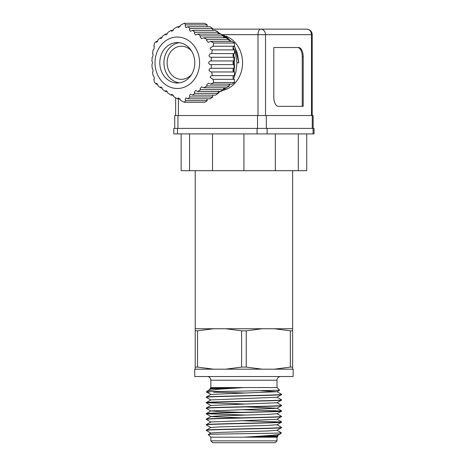 <?xml version="1.0" encoding="UTF-8"?>
<svg xmlns="http://www.w3.org/2000/svg" width="466" height="466" viewBox="0 0 466 466"><rect width="100%" height="100%" fill="white"/><g stroke="black" fill="none" stroke-linecap="round" stroke-linejoin="round"><path stroke-width="0.7" d="M277.014 380.209L210.848 380.209A3.676 3.676 0 0 0 207.172 376.528L280.689 376.528A3.676 3.676 0 0 0 277.014 380.209L277.014 387.561L279.635 390.182L276.985 391.731L210.877 394.417L206.252 397.102C203.922 396.187 283.94 395.267 281.61 394.347L281.61 394.556C283.94 395.477 203.922 396.391 206.252 397.312L206.252 397.102M292.636 328.74L195.225 328.74L195.225 369.177L194.718 369.177L194.718 376.528L293.143 376.528L293.143 369.177L292.636 369.177L292.636 170.673M195.225 328.74L195.225 170.673M274.375 328.74L290.33 330.831L290.33 367.086L274.375 369.177L292.636 369.177M274.375 369.177L262.195 369.177L246.24 367.086L246.24 330.831L262.195 328.74M225.666 328.74L241.621 330.831L241.621 367.086L225.666 369.177L262.195 369.177M225.666 369.177L213.486 369.177L197.532 367.086L197.532 330.831L213.486 328.74M195.225 369.177L213.486 369.177M210.848 380.209L210.848 387.561L277.014 387.561M209.292 392.156C198.533 391.79 218.321 391.428 243.934 391.056L279.629 390.205M210.877 388.976L209.974 388.434L220.098 387.997L243.934 387.561L219.457 389.186L207.696 390.741L206.485 391.947M210.877 405.519L206.252 402.828C203.922 401.908 283.94 400.987 281.61 400.067L281.61 399.863C283.94 400.777 203.922 401.698 206.252 402.618L210.877 399.927L276.985 397.248L281.61 394.556M210.877 433.089L206.252 430.398C203.922 429.477 283.94 428.557 281.61 427.642L281.61 427.433C283.94 428.353 203.922 429.268 206.252 430.188L210.877 427.497L220.535 426.844L267.327 425.47L276.985 424.742L281.61 427.433M281.388 432.815C283.334 433.386 205.692 433.968 208.226 434.562L210.848 437.184L243.934 437.184C262.539 436.048 279.74 434.964 280.276 433.922L281.377 432.798L276.985 430.258L281.61 427.642M210.877 427.572L206.252 424.881C203.922 423.967 283.94 423.046 281.61 422.126L281.61 421.916C283.94 422.837 203.922 423.757 206.252 424.677L210.877 421.986L276.985 419.301L281.61 416.406C283.94 417.32 203.922 418.241 206.252 419.161L210.877 416.47L220.535 415.818L267.327 414.443L276.985 413.715L281.61 416.406M276.985 424.817L281.61 422.126M210.877 422.062L206.252 419.371C203.922 418.451 283.94 417.53 281.61 416.61M241.755 417.833L210.877 416.546L206.252 413.855C203.922 412.934 283.94 412.014 281.61 411.099L281.61 410.89C283.94 411.81 203.922 412.73 206.252 413.645L210.877 410.954L220.535 411.682L241.755 412.317M276.985 413.791L281.61 411.099M210.877 411.029L206.252 408.338C203.922 407.424 283.94 406.503 281.61 405.583L281.61 405.373C283.94 406.294 203.922 407.214 206.252 408.134L210.877 405.443L276.985 402.758L281.61 400.067M210.877 410.954L276.985 408.274L281.61 405.583M281.33 422.021L241.755 420.699M276.985 419.225L281.61 421.916M206.531 413.75L246.106 415.072M281.33 410.995L241.755 409.672M246.106 406.911L276.985 408.199L281.61 410.89M206.531 402.723L246.106 404.045M276.985 402.688L281.61 405.373M210.877 400.003L206.252 397.312M276.985 397.172L281.61 399.863M243.934 437.184L277.014 437.184L277.887 436.31C278.051 436.601 261.939 436.892 243.934 437.184L276.985 435.844L280.276 433.922M276.985 430.328L267.327 430.98L220.535 432.361L210.877 433.013L208.226 434.562M276.985 435.768L277.887 436.31M210.848 437.184L210.848 440.859L277.014 440.859L277.014 437.184M210.848 440.859L212.682 442.7L275.179 442.7L277.014 440.859M246.24 330.831L241.621 330.831M195.225 330.831L197.532 330.831M290.33 330.831L292.636 330.831M197.532 367.086L195.225 367.086M290.33 367.086L292.636 367.086M241.621 367.086L246.24 367.086M243.934 387.561L210.877 388.9L207.696 390.741M260.727 390.788L276.985 391.731M213.667 392.156L246.106 393.019M276.985 391.656L281.61 394.347M181.134 133.911L181.134 170.673L275.33 170.673L275.33 133.911L267.117 133.911L267.117 128.395L314.055 128.395L314.055 133.911L306.727 133.911L306.727 170.673L298.316 170.673L298.316 133.911L306.727 133.911M266.319 128.395L266.319 115.527L313.135 115.527L313.135 128.395M265.527 115.527L265.527 34.653L311.474 34.653A5.516 4.776 -90 0 0 306.704 29.142C310.21 29.667 312.051 31.507 312.214 34.653L312.214 115.527M234.194 60.97L234.27 64.599M233.909 68.415L233.303 71.362M223.476 90.229A28.123 24.354 -90 0 0 242.553 62.776A28.123 24.354 -90 0 0 225.794 36.057M233.058 54.604L233.635 56.986M207.271 98.815A1.841 1.59 -90 0 0 207.271 100.656L185.823 100.656L185.142 99.736L185.905 97.901L187.856 98.815L190.046 96.98L189.359 96.06L190.338 94.219L192.417 95.14L194.98 93.305L194.299 92.385L195.545 90.544L197.735 91.464L200.689 89.629L200.042 88.709L201.568 86.868L203.834 87.789L226.569 87.789L229.324 85.948L207.154 85.948L203.834 87.789M212.781 95.14A1.841 1.59 -90 0 0 212.781 96.98L190.046 96.98M218.298 91.464A1.841 1.59 -90 0 0 218.298 93.305L194.98 93.305M223.814 87.789A1.841 1.59 -90 0 0 223.814 89.629L200.689 89.629M199.588 62.776A25.735 22.286 90 0 1 177.301 88.511A25.735 22.286 90 0 1 155.015 62.776A25.735 22.286 90 0 1 177.301 37.041A25.735 22.286 90 0 1 199.588 62.776M234.48 46.233A1.841 1.59 -90 0 0 234.48 49.909L212.31 49.909C210.976 49.909 210.282 49.297 210.218 48.074L213.032 46.233L234.48 46.233L234.48 43.041L232.085 41.439L210.638 41.439L208.343 42.359L206.555 40.519L207.154 39.604L229.324 39.604L226.569 37.763L203.834 37.763L201.568 38.684L200.042 36.843L200.689 35.929L223.814 35.929L221.053 34.088L197.735 34.088L195.545 35.008L194.299 33.168L194.98 32.247L218.298 32.247L215.542 30.412L192.417 30.412L190.338 31.333L189.359 29.492L190.046 28.572L212.781 28.572L210.026 26.737L187.856 26.737L185.905 27.657L185.142 25.816L185.823 24.896L184.175 23.3L181.029 24.896L178.356 27.651L177.546 26.737L174.226 28.572L171.756 31.333L171.08 30.412L168.127 32.247L165.937 35.008L165.372 34.088L162.809 35.929L160.933 38.684L160.438 37.763L158.248 39.604L156.675 42.359L156.215 41.439L154.566 43.041L153.821 46.233C154.782 45.715 154.054 50.002 153.093 49.909L152.528 53.584C153.39 53.048 152.976 57.545 152.143 57.26L151.945 60.941L152.598 62.776L151.945 64.617L152.143 68.292C152.97 67.995 153.396 72.498 152.528 71.968L153.093 75.643C154.048 75.544 154.788 79.837 153.821 79.319L154.566 82.517L156.215 84.113L156.675 83.193L158.248 85.948L160.438 87.789L160.933 86.868L162.809 89.629L165.372 91.464L165.937 90.544L168.127 93.305L171.08 95.14L171.756 94.219L174.226 96.98L177.546 98.815L178.356 97.901L181.029 100.656L184.175 102.252L185.823 100.656M207.154 85.948L206.555 85.033L208.343 83.193L210.638 84.113L232.085 84.113L234.48 82.517L234.48 79.319L213.032 79.319L213.783 82.517L210.638 84.113M213.032 79.319L210.218 77.478C210.277 76.261 210.976 75.649 212.31 75.643L234.48 75.643L234.48 71.968L211.745 71.968L212.31 75.643M211.745 71.968C210.382 71.974 209.479 71.362 209.036 70.127C209.251 68.875 210.026 68.263 211.36 68.292L234.48 68.292L234.48 64.617L211.162 64.617L211.36 68.292M211.162 64.617C209.822 64.646 208.978 64.034 208.628 62.776C208.972 61.524 209.816 60.906 211.162 60.941L234.48 60.941L234.48 57.26L211.36 57.26C210.026 57.289 209.251 56.677 209.036 55.425C209.479 54.19 210.382 53.578 211.745 53.584L234.48 53.584L234.48 49.909M229.324 84.113A1.841 1.59 -90 0 0 229.324 85.948M185.823 24.896L207.271 24.896A1.841 1.59 -90 0 0 207.271 26.737M212.781 28.572A1.841 1.59 -90 0 0 212.781 30.412M218.298 32.247A1.841 1.59 -90 0 0 218.298 34.088M223.814 35.929A1.841 1.59 -90 0 0 223.814 37.763M229.324 39.604A1.841 1.59 -90 0 0 229.324 41.439M234.48 53.584A1.841 1.59 -90 0 0 234.48 57.26M234.48 60.941A1.841 1.59 -90 0 0 234.48 64.617M234.48 68.292A1.841 1.59 -90 0 0 234.48 71.968M234.48 75.643A1.841 1.59 -90 0 0 234.48 79.319M159.791 62.776A20.219 17.51 90 0 1 177.301 42.557A20.219 17.51 90 0 1 194.811 62.776A20.219 17.51 90 0 1 177.301 82.995A20.219 17.51 90 0 1 159.791 62.776M179.369 42.697A20.219 17.51 -90 0 0 163.927 62.776A20.219 17.51 -90 0 0 179.369 82.855M191.625 74.409A16.543 14.324 90 0 1 181.437 79.319A16.543 14.324 90 0 1 167.113 62.776A16.543 14.324 90 0 1 181.437 46.233A16.543 14.324 90 0 1 191.625 51.144M275.33 170.673L298.316 170.673M189.551 170.673L189.551 133.911L212.531 133.911L212.531 170.673M177.482 133.911L177.482 128.395L173.806 128.395L173.806 133.911L189.551 133.911M275.33 133.911L298.316 133.911M243.934 170.673L243.934 133.911L267.117 133.911M212.531 133.911L243.934 133.911M177.482 128.395L257.075 128.395L257.075 133.911M267.117 128.395L257.075 128.395M177.942 128.395L177.942 115.527L174.727 115.527L174.727 128.395M266.319 115.527L257.535 115.527L257.535 128.395M177.942 115.527L257.535 115.527M278.394 106.335L303.203 106.335L303.203 56.712A9.192 4.596 90 0 0 298.613 47.52L273.798 47.52L273.798 97.149A9.192 4.596 90 0 0 278.394 106.335L302.248 106.335L302.248 56.712A9.192 4.596 90 0 0 297.658 47.52L273.798 47.52M224.542 35.626A28.123 24.354 -90 0 0 222.597 35.119M306.704 29.142L212.601 29.142M227.111 29.142L231.066 29.142M256.795 29.142L260.75 29.142A5.516 2.755 90 0 0 257.995 34.653L257.995 115.527M233.821 53.747L234.136 71.921M224.851 87.789L223.604 88.831M219.492 91.464L218.1 92.122M218.152 32.637L227.117 37.496L231.095 41.439M234.398 46.239L237.316 53.118L238.825 62.776L236.99 62.776M238.825 62.776L234.48 45.796M231.538 41.439L218.216 32.434M218.129 92.816L227.029 87.48M229.132 85.325L230.14 84.113M233.437 78.871L235.848 72.434L236.99 62.776L235.481 53.118L234.48 50.258M234.334 49.903L233.082 47.2M225.602 37.763L223.674 36.278M219.969 34.088L218.088 33.261M233.315 64.028L233.268 61.582M207.271 24.896L204.871 23.3L184.175 23.3M197.735 91.464L221.053 91.464L223.814 89.629M192.417 95.14L215.542 95.14L218.298 93.305M187.856 98.815L210.026 98.815L212.781 96.98M184.175 102.252L204.871 102.252L207.271 100.656M180.109 98.815L177.546 98.815M173.34 95.14L171.08 95.14M167.317 91.464L165.372 91.464M162.11 87.789L160.438 87.789M157.677 84.113L156.215 84.113M211.36 57.26L211.162 60.941M212.31 49.909L211.745 53.584M210.638 41.439L213.783 43.041L213.032 46.233M203.834 37.763L207.154 39.604M197.735 34.088L200.689 35.929M192.417 30.412L194.98 32.247M187.856 26.737L190.046 28.572M156.215 41.439L157.677 41.439M160.438 37.763L162.11 37.763M165.372 34.088L167.317 34.088M171.08 30.412L173.34 30.412M177.546 26.737L180.109 26.737M213.783 43.041L234.48 43.041M213.783 82.517L234.48 82.517M313.07 128.395L313.07 133.911M312.272 115.527L312.272 128.395M260.75 29.142A5.516 4.776 -90 0 1 265.527 34.653L223.564 34.653M312.214 34.653L311.474 34.653L311.474 115.527M178.402 115.527L178.402 98.815M221.903 34.653L222.905 34.653M302.248 56.712L303.203 56.712M210.848 387.561L209.974 388.434M206.485 391.953L210.877 394.486M175.647 97.778L175.647 115.527"/></g></svg>
